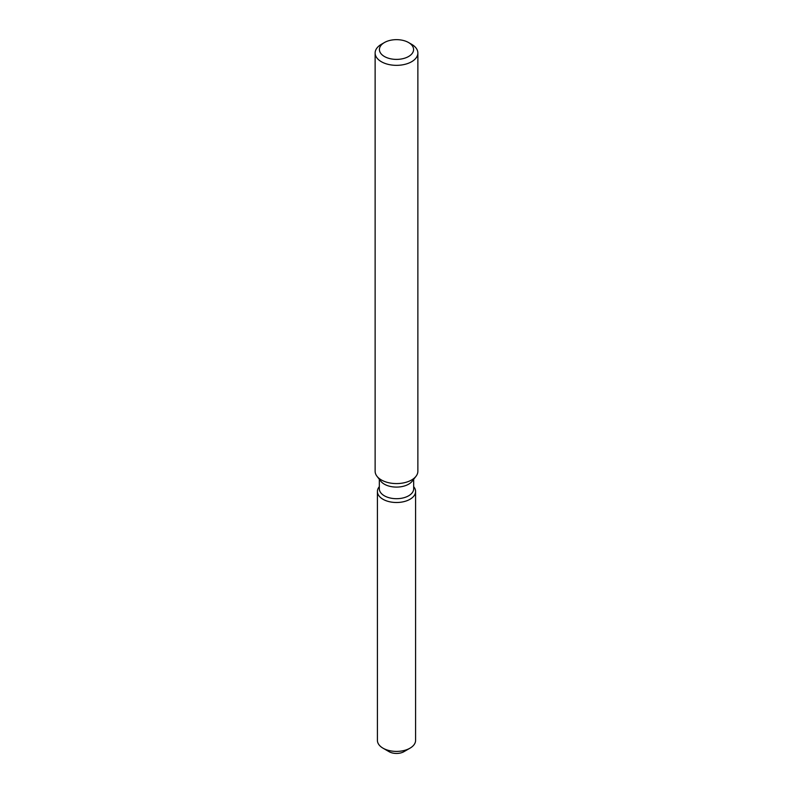 <?xml version="1.0" encoding="UTF-8"?>
<svg xmlns="http://www.w3.org/2000/svg" width="793" height="793" viewBox="0 0 793 793"><rect width="100%" height="100%" fill="white"/><g stroke="black" fill="none" stroke-linecap="round" stroke-linejoin="round"><path stroke-width="1.19" d="M415.591 491.482A19.091 11.023 180 0 1 410.001 499.273A19.091 11.023 180 0 0 413.926 486.981L413.926 486.981A19.091 11.023 180 0 1 415.591 491.482L415.591 740.384A19.091 11.023 180 0 1 410.001 748.176L403.954 751.665A10.537 6.086 180 0 1 386.934 749.92M413.678 479.289L413.678 488.785A17.178 9.922 180 0 1 408.643 495.794A17.178 9.922 180 0 1 389.928 497.945A17.178 9.922 180 0 1 379.322 488.785L379.322 479.289M410.001 499.273A19.091 11.023 180 0 1 385.676 500.561A19.091 11.023 180 0 1 379.074 486.981A19.091 11.023 180 0 0 377.409 491.482A19.091 11.023 180 0 0 389.194 501.662A19.091 11.023 180 0 0 410.001 499.273M408.583 42.544L411.607 44.289A21.371 12.331 180 0 1 417.871 53.012L417.871 471.25A21.371 12.331 180 0 1 416.008 476.286L412.182 481.222A17.178 9.922 180 0 1 408.643 484.186A17.178 9.922 180 0 1 380.818 481.222L376.992 476.286A21.371 12.331 180 0 1 375.129 471.25L375.129 53.012A21.371 12.331 180 0 1 381.393 44.289L384.417 42.544A17.089 9.873 180 0 1 408.583 42.544A17.089 9.873 180 0 1 408.583 56.501A17.089 9.873 180 0 1 384.417 56.501A17.089 9.873 180 0 1 384.417 42.544L381.393 44.289M416.008 476.286A21.371 12.331 180 0 1 411.607 479.973A21.371 12.331 180 0 1 376.992 476.286M417.871 53.012A21.371 12.331 180 0 1 411.607 61.735A21.371 12.331 180 0 1 388.322 64.402A21.371 12.331 180 0 1 375.129 53.012M382.999 748.176L389.046 751.665A10.537 6.086 180 0 0 403.954 751.665L410.001 748.176A19.091 11.023 180 0 1 382.999 748.176A19.091 11.023 180 0 1 377.409 740.384L377.409 491.482"/></g></svg>
